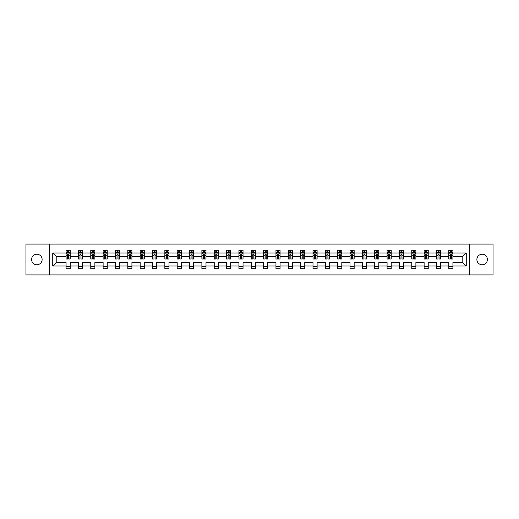 <?xml version="1.0" encoding="UTF-8"?>
<svg xmlns="http://www.w3.org/2000/svg" width="519" height="519" viewBox="0 0 519 519"><rect width="100%" height="100%" fill="white"/><g stroke="black" fill="none" stroke-linecap="round" stroke-linejoin="round"><path stroke-width="0.78" d="M482.145 254.232A5.268 5.268 0 0 0 476.877 259.5A5.268 5.268 0 0 0 482.145 264.768A5.268 5.268 0 0 0 487.412 259.5A5.268 5.268 0 0 0 482.145 254.232M36.855 254.232A5.268 5.268 0 0 0 31.588 259.5A5.268 5.268 0 0 0 36.855 264.768A5.268 5.268 0 0 0 42.123 259.5A5.268 5.268 0 0 0 36.855 254.232M469.384 274.934L493.05 274.934L493.05 244.066L469.384 244.066L469.384 274.934L49.616 274.934L49.616 244.066L25.95 244.066L25.95 274.934L49.616 274.934M452.925 266L452.925 262.543L462.799 262.543L466.257 266L452.925 266L452.925 268.758L448.812 268.758L448.812 266L440.579 266L440.579 268.758L436.466 268.758L436.466 266L428.233 266L428.233 268.758L424.114 268.758L424.114 266L415.888 266L415.888 268.758L411.768 268.758L411.768 266L403.542 266L403.542 268.758L399.422 268.758L399.422 266L391.196 266L391.196 268.758L387.077 268.758L387.077 266L378.844 266L378.844 268.758L374.731 268.758L374.731 266L366.498 266L366.498 268.758L362.385 268.758L362.385 266L354.153 266L354.153 268.758L350.04 268.758L350.04 266L341.807 266L341.807 268.758L337.694 268.758L337.694 266L329.461 266L329.461 268.758L325.348 268.758L325.348 266L317.115 266L317.115 268.758L313.002 268.758L313.002 266L304.77 266L304.77 268.758L300.657 268.758L300.657 266L292.424 266L292.424 268.758L288.311 268.758L288.311 266L280.078 266L280.078 268.758L275.959 268.758L275.959 266L267.733 266L267.733 268.758L263.613 268.758L263.613 266L255.387 266L255.387 268.758L251.267 268.758L251.267 266L243.041 266L243.041 268.758L238.922 268.758L238.922 266L230.689 266L230.689 268.758L226.576 268.758L226.576 266L218.343 266L218.343 268.758L214.23 268.758L214.23 266L205.998 266L205.998 268.758L201.885 268.758L201.885 266L193.652 266L193.652 268.758L189.539 268.758L189.539 266L181.306 266L181.306 268.758L177.193 268.758L177.193 266L168.96 266L168.96 268.758L164.847 268.758L164.847 266L156.615 266L156.615 268.758L152.502 268.758L152.502 266L144.269 266L144.269 268.758L140.156 268.758L140.156 266L131.923 266L131.923 268.758L127.804 268.758L127.804 266L119.578 266L119.578 268.758L115.458 268.758L115.458 266L107.232 266L107.232 268.758L103.112 268.758L103.112 266L94.886 266L94.886 268.758L90.767 268.758L90.767 266L82.534 266L82.534 268.758L78.421 268.758L78.421 266L70.188 266L70.188 268.758L66.075 268.758L66.075 266L52.743 266L52.743 253L66.075 253L66.075 250.242L70.188 250.242L70.188 253L78.421 253L78.421 250.242L82.534 250.242L82.534 253L90.767 253L90.767 250.242L94.886 250.242L94.886 253L103.112 253L103.112 250.242L107.232 250.242L107.232 253L115.458 253L115.458 250.242L119.578 250.242L119.578 253L127.804 253L127.804 250.242L131.923 250.242L131.923 253L140.156 253L140.156 250.242L144.269 250.242L144.269 253L152.502 253L152.502 250.242L156.615 250.242L156.615 253L164.847 253L164.847 250.242L168.96 250.242L168.96 253L177.193 253L177.193 250.242L181.306 250.242L181.306 253L189.539 253L189.539 250.242L193.652 250.242L193.652 253L201.885 253L201.885 250.242L205.998 250.242L205.998 253L214.23 253L214.23 250.242L218.343 250.242L218.343 253L226.576 253L226.576 250.242L230.689 250.242L230.689 253L238.922 253L238.922 250.242L243.041 250.242L243.041 253L251.267 253L251.267 250.242L255.387 250.242L255.387 253L263.613 253L263.613 250.242L267.733 250.242L267.733 253L275.959 253L275.959 250.242L280.078 250.242L280.078 253L288.311 253L288.311 250.242L292.424 250.242L292.424 253L300.657 253L300.657 250.242L304.77 250.242L304.77 253L313.002 253L313.002 250.242L317.115 250.242L317.115 253L325.348 253L325.348 250.242L329.461 250.242L329.461 253L337.694 253L337.694 250.242L341.807 250.242L341.807 253L350.04 253L350.04 250.242L354.153 250.242L354.153 253L362.385 253L362.385 250.242L366.498 250.242L366.498 253L374.731 253L374.731 250.242L378.844 250.242L378.844 253L387.077 253L387.077 250.242L391.196 250.242L391.196 253L399.422 253L399.422 250.242L403.542 250.242L403.542 253L411.768 253L411.768 250.242L415.888 250.242L415.888 253L424.114 253L424.114 250.242L428.233 250.242L428.233 253L436.466 253L436.466 250.242L440.579 250.242L440.579 253L448.812 253L448.812 250.242L452.925 250.242L452.925 253L466.257 253L466.257 266M469.384 244.066L49.616 244.066M448.812 253L448.812 256.457L440.579 256.457L440.579 253M440.579 266L440.579 262.543L448.812 262.543L448.812 266M436.466 253L436.466 256.457L428.233 256.457L428.233 253M428.233 266L428.233 262.543L436.466 262.543L436.466 266M424.114 253L424.114 256.457L415.888 256.457L415.888 253M415.888 266L415.888 262.543L424.114 262.543L424.114 266M411.768 253L411.768 256.457L403.542 256.457L403.542 253M403.542 266L403.542 262.543L411.768 262.543L411.768 266M399.422 253L399.422 256.457L391.196 256.457L391.196 253M391.196 266L391.196 262.543L399.422 262.543L399.422 266M387.077 253L387.077 256.457L378.844 256.457L378.844 253M378.844 266L378.844 262.543L387.077 262.543L387.077 266M374.731 253L374.731 256.457L366.498 256.457L366.498 253M366.498 266L366.498 262.543L374.731 262.543L374.731 266M362.385 253L362.385 256.457L354.153 256.457L354.153 253M354.153 266L354.153 262.543L362.385 262.543L362.385 266M350.04 253L350.04 256.457L341.807 256.457L341.807 253M341.807 266L341.807 262.543L350.04 262.543L350.04 266M337.694 253L337.694 256.457L329.461 256.457L329.461 253M329.461 266L329.461 262.543L337.694 262.543L337.694 266M325.348 253L325.348 256.457L317.115 256.457L317.115 253M317.115 266L317.115 262.543L325.348 262.543L325.348 266M313.002 253L313.002 256.457L304.77 256.457L304.77 253M304.77 266L304.77 262.543L313.002 262.543L313.002 266M300.657 253L300.657 256.457L292.424 256.457L292.424 253M292.424 266L292.424 262.543L300.657 262.543L300.657 266M288.311 253L288.311 256.457L280.078 256.457L280.078 253M280.078 266L280.078 262.543L288.311 262.543L288.311 266M275.959 253L275.959 256.457L267.733 256.457L267.733 253M267.733 266L267.733 262.543L275.959 262.543L275.959 266M263.613 253L263.613 256.457L255.387 256.457L255.387 253M255.387 266L255.387 262.543L263.613 262.543L263.613 266M251.267 253L251.267 256.457L243.041 256.457L243.041 253M243.041 266L243.041 262.543L251.267 262.543L251.267 266M238.922 253L238.922 256.457L230.689 256.457L230.689 253M230.689 266L230.689 262.543L238.922 262.543L238.922 266M226.576 253L226.576 256.457L218.343 256.457L218.343 253M218.343 266L218.343 262.543L226.576 262.543L226.576 266M214.23 253L214.23 256.457L205.998 256.457L205.998 253M205.998 266L205.998 262.543L214.23 262.543L214.23 266M201.885 253L201.885 256.457L193.652 256.457L193.652 253M193.652 266L193.652 262.543L201.885 262.543L201.885 266M189.539 253L189.539 256.457L181.306 256.457L181.306 253M181.306 266L181.306 262.543L189.539 262.543L189.539 266M177.193 253L177.193 256.457L168.96 256.457L168.96 253M168.96 266L168.96 262.543L177.193 262.543L177.193 266M164.847 253L164.847 256.457L156.615 256.457L156.615 253M156.615 266L156.615 262.543L164.847 262.543L164.847 266M152.502 253L152.502 256.457L144.269 256.457L144.269 253M144.269 266L144.269 262.543L152.502 262.543L152.502 266M140.156 253L140.156 256.457L131.923 256.457L131.923 253M131.923 266L131.923 262.543L140.156 262.543L140.156 266M127.804 253L127.804 256.457L119.578 256.457L119.578 253M119.578 266L119.578 262.543L127.804 262.543L127.804 266M115.458 253L115.458 256.457L107.232 256.457L107.232 253M107.232 266L107.232 262.543L115.458 262.543L115.458 266M103.112 253L103.112 256.457L94.886 256.457L94.886 253M94.886 266L94.886 262.543L103.112 262.543L103.112 266M90.767 253L90.767 256.457L82.534 256.457L82.534 253M82.534 266L82.534 262.543L90.767 262.543L90.767 266M78.421 253L78.421 256.457L70.188 256.457L70.188 253M70.188 266L70.188 262.543L78.421 262.543L78.421 266M66.075 253L66.075 256.457L56.201 256.457L56.201 262.543L66.075 262.543L66.075 266M52.743 253L56.201 256.457M462.799 262.543L462.799 256.457L452.925 256.457L452.925 253M450.375 252.299L451.361 252.299M438.03 252.299L439.016 252.299M425.684 252.299L426.67 252.299M413.332 252.299L414.324 252.299M400.986 252.299L401.978 252.299M388.64 252.299L389.633 252.299M376.294 252.299L377.281 252.299M363.949 252.299L364.935 252.299M351.603 252.299L352.589 252.299M339.257 252.299L340.243 252.299M326.912 252.299L327.898 252.299M314.566 252.299L315.552 252.299M302.22 252.299L303.206 252.299M289.874 252.299L290.861 252.299M277.529 252.299L278.515 252.299M265.177 252.299L266.169 252.299M252.831 252.299L253.823 252.299M240.485 252.299L241.471 252.299M228.139 252.299L229.126 252.299M215.794 252.299L216.78 252.299M203.448 252.299L204.434 252.299M191.102 252.299L192.088 252.299M178.757 252.299L179.743 252.299M166.411 252.299L167.397 252.299M154.065 252.299L155.051 252.299M141.719 252.299L142.706 252.299M129.367 252.299L130.36 252.299M117.022 252.299L118.014 252.299M104.676 252.299L105.668 252.299M92.33 252.299L93.316 252.299M79.984 252.299L80.97 252.299M67.639 252.299L68.625 252.299M66.075 266.701L70.188 266.701M78.421 266.701L82.534 266.701M90.767 266.701L94.886 266.701M103.112 266.701L107.232 266.701M115.458 266.701L119.578 266.701M127.804 266.701L131.923 266.701M140.156 266.701L144.269 266.701M152.502 266.701L156.615 266.701M164.847 266.701L168.96 266.701M177.193 266.701L181.306 266.701M189.539 266.701L193.652 266.701M201.885 266.701L205.998 266.701M214.23 266.701L218.343 266.701M226.576 266.701L230.689 266.701M238.922 266.701L243.041 266.701M251.267 266.701L255.387 266.701M263.613 266.701L267.733 266.701M275.959 266.701L280.078 266.701M288.311 266.701L292.424 266.701M300.657 266.701L304.77 266.701M313.002 266.701L317.115 266.701M325.348 266.701L329.461 266.701M337.694 266.701L341.807 266.701M350.04 266.701L354.153 266.701M362.385 266.701L366.498 266.701M374.731 266.701L378.844 266.701M387.077 266.701L391.196 266.701M399.422 266.701L403.542 266.701M411.768 266.701L415.888 266.701M424.114 266.701L428.233 266.701M436.466 266.701L440.579 266.701M448.812 266.701L452.925 266.701M56.201 262.543L52.743 266M466.257 253L462.799 256.457M68.625 251.313L67.639 251.313M66.847 252.435L66.075 252.435L66.075 250.242L67.639 250.242L66.075 250.242M66.075 257.975L66.075 259.007L67.639 259.007L67.639 257.975L66.075 257.975L66.075 256.457M70.188 256.457L70.188 259.007L68.625 259.007L68.625 254.602L67.639 254.602L67.639 257.975M69.416 252.435L70.188 252.435L70.188 250.242L68.625 250.242L70.188 250.242M70.188 253.986L69.371 252.338L66.899 252.338L66.075 253.986M67.639 252.338L67.639 250.242M68.625 250.242L68.625 252.338M80.97 251.313L79.984 251.313M79.193 252.435L78.421 252.435L78.421 250.242L79.984 250.242L78.421 250.242M78.421 257.975L78.421 259.007L79.984 259.007L79.984 257.975L78.421 257.975L78.421 256.457M82.534 256.457L82.534 259.007L80.97 259.007L80.97 254.602L79.984 254.602L79.984 257.975M81.762 252.435L82.534 252.435L82.534 250.242L80.97 250.242L82.534 250.242M82.534 253.986L81.717 252.338L79.245 252.338L78.421 253.986M79.984 252.338L79.984 250.242M80.97 250.242L80.97 252.338M93.316 251.313L92.33 251.313M91.539 252.435L90.767 252.435L90.767 250.242L92.33 250.242L90.767 250.242M90.767 257.975L90.767 259.007L92.33 259.007L92.33 257.975L90.767 257.975L90.767 256.457M94.886 256.457L94.886 259.007L93.316 259.007L93.316 254.602L92.33 254.602L92.33 257.975M94.108 252.435L94.886 252.435L94.886 250.242L93.316 250.242L94.886 250.242M94.886 253.986L94.062 252.338L91.591 252.338L90.767 253.986M92.33 252.338L92.33 250.242M93.316 250.242L93.316 252.338M105.668 251.313L104.676 251.313M103.891 252.435L103.112 252.435L103.112 250.242L104.676 250.242L103.112 250.242M103.112 257.975L103.112 259.007L104.676 259.007L104.676 257.975L103.112 257.975L103.112 256.457M107.232 256.457L107.232 259.007L105.668 259.007L105.668 254.602L104.676 254.602L104.676 257.975M106.453 252.435L107.232 252.435L107.232 250.242L105.668 250.242L107.232 250.242M107.232 253.986L106.408 252.338L103.936 252.338L103.112 253.986M104.676 252.338L104.676 250.242M105.668 250.242L105.668 252.338M118.014 251.313L117.022 251.313M116.237 252.435L115.458 252.435L115.458 250.242L117.022 250.242L115.458 250.242M115.458 257.975L115.458 259.007L117.022 259.007L117.022 257.975L115.458 257.975L115.458 256.457M119.578 256.457L119.578 259.007L118.014 259.007L118.014 254.602L117.022 254.602L117.022 257.975M118.799 252.435L119.578 252.435L119.578 250.242L118.014 250.242L119.578 250.242M119.578 253.986L118.754 252.338L116.282 252.338L115.458 253.986M117.022 252.338L117.022 250.242M118.014 250.242L118.014 252.338M130.36 251.313L129.367 251.313M128.582 252.435L127.804 252.435L127.804 250.242L129.367 250.242L127.804 250.242M127.804 257.975L127.804 259.007L129.367 259.007L129.367 257.975L127.804 257.975L127.804 256.457M131.923 256.457L131.923 259.007L130.36 259.007L130.36 254.602L129.367 254.602L129.367 257.975M131.151 252.435L131.923 252.435L131.923 250.242L130.36 250.242L131.923 250.242M131.923 253.986L131.099 252.338L128.628 252.338L127.804 253.986M129.367 252.338L129.367 250.242M130.36 250.242L130.36 252.338M142.706 251.313L141.719 251.313M140.928 252.435L140.156 252.435L140.156 250.242L141.719 250.242L140.156 250.242M140.156 257.975L140.156 259.007L141.719 259.007L141.719 257.975L140.156 257.975L140.156 256.457M144.269 256.457L144.269 259.007L142.706 259.007L142.706 254.602L141.719 254.602L141.719 257.975M143.497 252.435L144.269 252.435L144.269 250.242L142.706 250.242L144.269 250.242M144.269 253.986L143.445 252.338L140.973 252.338L140.156 253.986M141.719 252.338L141.719 250.242M142.706 250.242L142.706 252.338M155.051 251.313L154.065 251.313M153.274 252.435L152.502 252.435L152.502 250.242L154.065 250.242L152.502 250.242M152.502 257.975L152.502 259.007L154.065 259.007L154.065 257.975L152.502 257.975L152.502 256.457M156.615 256.457L156.615 259.007L155.051 259.007L155.051 254.602L154.065 254.602L154.065 257.975M155.843 252.435L156.615 252.435L156.615 250.242L155.051 250.242L156.615 250.242M156.615 253.986L155.791 252.338L153.319 252.338L152.502 253.986M154.065 252.338L154.065 250.242M155.051 250.242L155.051 252.338M167.397 251.313L166.411 251.313M165.619 252.435L164.847 252.435L164.847 250.242L166.411 250.242L164.847 250.242M164.847 257.975L164.847 259.007L166.411 259.007L166.411 257.975L164.847 257.975L164.847 256.457M168.96 256.457L168.96 259.007L167.397 259.007L167.397 254.602L166.411 254.602L166.411 257.975M168.188 252.435L168.96 252.435L168.96 250.242L167.397 250.242L168.96 250.242M168.96 253.986L168.137 252.338L165.671 252.338L164.847 253.986M166.411 252.338L166.411 250.242M167.397 250.242L167.397 252.338M179.743 251.313L178.757 251.313M177.965 252.435L177.193 252.435L177.193 250.242L178.757 250.242L177.193 250.242M177.193 257.975L177.193 259.007L178.757 259.007L178.757 257.975L177.193 257.975L177.193 256.457M181.306 256.457L181.306 259.007L179.743 259.007L179.743 254.602L178.757 254.602L178.757 257.975M180.534 252.435L181.306 252.435L181.306 250.242L179.743 250.242L181.306 250.242M181.306 253.986L180.482 252.338L178.017 252.338L177.193 253.986M178.757 252.338L178.757 250.242M179.743 250.242L179.743 252.338M192.088 251.313L191.102 251.313M190.311 252.435L189.539 252.435L189.539 250.242L191.102 250.242L189.539 250.242M189.539 257.975L189.539 259.007L191.102 259.007L191.102 257.975L189.539 257.975L189.539 256.457M193.652 256.457L193.652 259.007L192.088 259.007L192.088 254.602L191.102 254.602L191.102 257.975M192.88 252.435L193.652 252.435L193.652 250.242L192.088 250.242L193.652 250.242M193.652 253.986L192.828 252.338L190.363 252.338L189.539 253.986M191.102 252.338L191.102 250.242M192.088 250.242L192.088 252.338M204.434 251.313L203.448 251.313M202.657 252.435L201.885 252.435L201.885 250.242L203.448 250.242L201.885 250.242M201.885 257.975L201.885 259.007L203.448 259.007L203.448 257.975L201.885 257.975L201.885 256.457M205.998 256.457L205.998 259.007L204.434 259.007L204.434 254.602L203.448 254.602L203.448 257.975M205.226 252.435L205.998 252.435L205.998 250.242L204.434 250.242L205.998 250.242M205.998 253.986L205.174 252.338L202.708 252.338L201.885 253.986M203.448 252.338L203.448 250.242M204.434 250.242L204.434 252.338M216.78 251.313L215.794 251.313M215.002 252.435L214.23 252.435L214.23 250.242L215.794 250.242L214.23 250.242M214.23 257.975L214.23 259.007L215.794 259.007L215.794 257.975L214.23 257.975L214.23 256.457M218.343 256.457L218.343 259.007L216.78 259.007L216.78 254.602L215.794 254.602L215.794 257.975M217.571 252.435L218.343 252.435L218.343 250.242L216.78 250.242L218.343 250.242M218.343 253.986L217.526 252.338L215.054 252.338L214.23 253.986M215.794 252.338L215.794 250.242M216.78 250.242L216.78 252.338M229.126 251.313L228.139 251.313M227.348 252.435L226.576 252.435L226.576 250.242L228.139 250.242L226.576 250.242M226.576 257.975L226.576 259.007L228.139 259.007L228.139 257.975L226.576 257.975L226.576 256.457M230.689 256.457L230.689 259.007L229.126 259.007L229.126 254.602L228.139 254.602L228.139 257.975M229.917 252.435L230.689 252.435L230.689 250.242L229.126 250.242L230.689 250.242M230.689 253.986L229.872 252.338L227.4 252.338L226.576 253.986M228.139 252.338L228.139 250.242M229.126 250.242L229.126 252.338M241.471 251.313L240.485 251.313M239.694 252.435L238.922 252.435L238.922 250.242L240.485 250.242L238.922 250.242M238.922 257.975L238.922 259.007L240.485 259.007L240.485 257.975L238.922 257.975L238.922 256.457M243.041 256.457L243.041 259.007L241.471 259.007L241.471 254.602L240.485 254.602L240.485 257.975M242.263 252.435L243.041 252.435L243.041 250.242L241.471 250.242L243.041 250.242M243.041 253.986L242.217 252.338L239.746 252.338L238.922 253.986M240.485 252.338L240.485 250.242M241.471 250.242L241.471 252.338M253.823 251.313L252.831 251.313M252.046 252.435L251.267 252.435L251.267 250.242L252.831 250.242L251.267 250.242M251.267 257.975L251.267 259.007L252.831 259.007L252.831 257.975L251.267 257.975L251.267 256.457M255.387 256.457L255.387 259.007L253.823 259.007L253.823 254.602L252.831 254.602L252.831 257.975M254.608 252.435L255.387 252.435L255.387 250.242L253.823 250.242L255.387 250.242M255.387 253.986L254.563 252.338L252.091 252.338L251.267 253.986M252.831 252.338L252.831 250.242M253.823 250.242L253.823 252.338M266.169 251.313L265.177 251.313M264.392 252.435L263.613 252.435L263.613 250.242L265.177 250.242L263.613 250.242M263.613 257.975L263.613 259.007L265.177 259.007L265.177 257.975L263.613 257.975L263.613 256.457M267.733 256.457L267.733 259.007L266.169 259.007L266.169 254.602L265.177 254.602L265.177 257.975M266.954 252.435L267.733 252.435L267.733 250.242L266.169 250.242L267.733 250.242M267.733 253.986L266.909 252.338L264.437 252.338L263.613 253.986M265.177 252.338L265.177 250.242M266.169 250.242L266.169 252.338M278.515 251.313L277.529 251.313M276.737 252.435L275.959 252.435L275.959 250.242L277.529 250.242L275.959 250.242M275.959 257.975L275.959 259.007L277.529 259.007L277.529 257.975L275.959 257.975L275.959 256.457M280.078 256.457L280.078 259.007L278.515 259.007L278.515 254.602L277.529 254.602L277.529 257.975M279.306 252.435L280.078 252.435L280.078 250.242L278.515 250.242L280.078 250.242M280.078 253.986L279.254 252.338L276.783 252.338L275.959 253.986M277.529 252.338L277.529 250.242M278.515 250.242L278.515 252.338M290.861 251.313L289.874 251.313M289.083 252.435L288.311 252.435L288.311 250.242L289.874 250.242L288.311 250.242M288.311 257.975L288.311 259.007L289.874 259.007L289.874 257.975L288.311 257.975L288.311 256.457M292.424 256.457L292.424 259.007L290.861 259.007L290.861 254.602L289.874 254.602L289.874 257.975M291.652 252.435L292.424 252.435L292.424 250.242L290.861 250.242L292.424 250.242M292.424 253.986L291.6 252.338L289.128 252.338L288.311 253.986M289.874 252.338L289.874 250.242M290.861 250.242L290.861 252.338M303.206 251.313L302.22 251.313M301.429 252.435L300.657 252.435L300.657 250.242L302.22 250.242L300.657 250.242M300.657 257.975L300.657 259.007L302.22 259.007L302.22 257.975L300.657 257.975L300.657 256.457M304.77 256.457L304.77 259.007L303.206 259.007L303.206 254.602L302.22 254.602L302.22 257.975M303.998 252.435L304.77 252.435L304.77 250.242L303.206 250.242L304.77 250.242M304.77 253.986L303.946 252.338L301.474 252.338L300.657 253.986M302.22 252.338L302.22 250.242M303.206 250.242L303.206 252.338M315.552 251.313L314.566 251.313M313.774 252.435L313.002 252.435L313.002 250.242L314.566 250.242L313.002 250.242M313.002 257.975L313.002 259.007L314.566 259.007L314.566 257.975L313.002 257.975L313.002 256.457M317.115 256.457L317.115 259.007L315.552 259.007L315.552 254.602L314.566 254.602L314.566 257.975M316.343 252.435L317.115 252.435L317.115 250.242L315.552 250.242L317.115 250.242M317.115 253.986L316.292 252.338L313.826 252.338L313.002 253.986M314.566 252.338L314.566 250.242M315.552 250.242L315.552 252.338M327.898 251.313L326.912 251.313M326.12 252.435L325.348 252.435L325.348 250.242L326.912 250.242L325.348 250.242M325.348 257.975L325.348 259.007L326.912 259.007L326.912 257.975L325.348 257.975L325.348 256.457M329.461 256.457L329.461 259.007L327.898 259.007L327.898 254.602L326.912 254.602L326.912 257.975M328.689 252.435L329.461 252.435L329.461 250.242L327.898 250.242L329.461 250.242M329.461 253.986L328.637 252.338L326.172 252.338L325.348 253.986M326.912 252.338L326.912 250.242M327.898 250.242L327.898 252.338M340.243 251.313L339.257 251.313M338.466 252.435L337.694 252.435L337.694 250.242L339.257 250.242L337.694 250.242M337.694 257.975L337.694 259.007L339.257 259.007L339.257 257.975L337.694 257.975L337.694 256.457M341.807 256.457L341.807 259.007L340.243 259.007L340.243 254.602L339.257 254.602L339.257 257.975M341.035 252.435L341.807 252.435L341.807 250.242L340.243 250.242L341.807 250.242M341.807 253.986L340.983 252.338L338.518 252.338L337.694 253.986M339.257 252.338L339.257 250.242M340.243 250.242L340.243 252.338M352.589 251.313L351.603 251.313M350.812 252.435L350.04 252.435L350.04 250.242L351.603 250.242L350.04 250.242M350.04 257.975L350.04 259.007L351.603 259.007L351.603 257.975L350.04 257.975L350.04 256.457M354.153 256.457L354.153 259.007L352.589 259.007L352.589 254.602L351.603 254.602L351.603 257.975M353.381 252.435L354.153 252.435L354.153 250.242L352.589 250.242L354.153 250.242M354.153 253.986L353.329 252.338L350.863 252.338L350.04 253.986M351.603 252.338L351.603 250.242M352.589 250.242L352.589 252.338M364.935 251.313L363.949 251.313M363.157 252.435L362.385 252.435L362.385 250.242L363.949 250.242L362.385 250.242M362.385 257.975L362.385 259.007L363.949 259.007L363.949 257.975L362.385 257.975L362.385 256.457M366.498 256.457L366.498 259.007L364.935 259.007L364.935 254.602L363.949 254.602L363.949 257.975M365.726 252.435L366.498 252.435L366.498 250.242L364.935 250.242L366.498 250.242M366.498 253.986L365.681 252.338L363.209 252.338L362.385 253.986M363.949 252.338L363.949 250.242M364.935 250.242L364.935 252.338M377.281 251.313L376.294 251.313M375.503 252.435L374.731 252.435L374.731 250.242L376.294 250.242L374.731 250.242M374.731 257.975L374.731 259.007L376.294 259.007L376.294 257.975L374.731 257.975L374.731 256.457M378.844 256.457L378.844 259.007L377.281 259.007L377.281 254.602L376.294 254.602L376.294 257.975M378.072 252.435L378.844 252.435L378.844 250.242L377.281 250.242L378.844 250.242M378.844 253.986L378.027 252.338L375.555 252.338L374.731 253.986M376.294 252.338L376.294 250.242M377.281 250.242L377.281 252.338M389.633 251.313L388.64 251.313M387.849 252.435L387.077 252.435L387.077 250.242L388.64 250.242L387.077 250.242M387.077 257.975L387.077 259.007L388.64 259.007L388.64 257.975L387.077 257.975L387.077 256.457M391.196 256.457L391.196 259.007L389.633 259.007L389.633 254.602L388.64 254.602L388.64 257.975M390.418 252.435L391.196 252.435L391.196 250.242L389.633 250.242L391.196 250.242M391.196 253.986L390.372 252.338L387.901 252.338L387.077 253.986M388.64 252.338L388.64 250.242M389.633 250.242L389.633 252.338M401.978 251.313L400.986 251.313M400.201 252.435L399.422 252.435L399.422 250.242L400.986 250.242L399.422 250.242M399.422 257.975L399.422 259.007L400.986 259.007L400.986 257.975L399.422 257.975L399.422 256.457M403.542 256.457L403.542 259.007L401.978 259.007L401.978 254.602L400.986 254.602L400.986 257.975M402.763 252.435L403.542 252.435L403.542 250.242L401.978 250.242L403.542 250.242M403.542 253.986L402.718 252.338L400.246 252.338L399.422 253.986M400.986 252.338L400.986 250.242M401.978 250.242L401.978 252.338M414.324 251.313L413.332 251.313M412.547 252.435L411.768 252.435L411.768 250.242L413.332 250.242L411.768 250.242M411.768 257.975L411.768 259.007L413.332 259.007L413.332 257.975L411.768 257.975L411.768 256.457M415.888 256.457L415.888 259.007L414.324 259.007L414.324 254.602L413.332 254.602L413.332 257.975M415.109 252.435L415.888 252.435L415.888 250.242L414.324 250.242L415.888 250.242M415.888 253.986L415.064 252.338L412.592 252.338L411.768 253.986M413.332 252.338L413.332 250.242M414.324 250.242L414.324 252.338M426.67 251.313L425.684 251.313M424.892 252.435L424.114 252.435L424.114 250.242L425.684 250.242L424.114 250.242M424.114 257.975L424.114 259.007L425.684 259.007L425.684 257.975L424.114 257.975L424.114 256.457M428.233 256.457L428.233 259.007L426.67 259.007L426.67 254.602L425.684 254.602L425.684 257.975M427.461 252.435L428.233 252.435L428.233 250.242L426.67 250.242L428.233 250.242M428.233 253.986L427.409 252.338L424.938 252.338L424.114 253.986M425.684 252.338L425.684 250.242M426.67 250.242L426.67 252.338M439.016 251.313L438.03 251.313M437.238 252.435L436.466 252.435L436.466 250.242L438.03 250.242L436.466 250.242M436.466 257.975L436.466 259.007L438.03 259.007L438.03 257.975L436.466 257.975L436.466 256.457M440.579 256.457L440.579 259.007L439.016 259.007L439.016 254.602L438.03 254.602L438.03 257.975M439.807 252.435L440.579 252.435L440.579 250.242L439.016 250.242L440.579 250.242M440.579 253.986L439.755 252.338L437.283 252.338L436.466 253.986M438.03 252.338L438.03 250.242M439.016 250.242L439.016 252.338M451.361 251.313L450.375 251.313M449.584 252.435L448.812 252.435L448.812 250.242L450.375 250.242L448.812 250.242M448.812 257.975L448.812 259.007L450.375 259.007L450.375 257.975L448.812 257.975L448.812 256.457M452.925 256.457L452.925 259.007L451.361 259.007L451.361 254.602L450.375 254.602L450.375 257.975M452.153 252.435L452.925 252.435L452.925 250.242L451.361 250.242L452.925 250.242M452.925 253.986L452.101 252.338L449.629 252.338L448.812 253.986M450.375 252.338L450.375 250.242M451.361 250.242L451.361 252.338M70.169 253.947L66.095 253.947M70.188 257.975L68.625 257.975M67.639 255.77L66.075 255.77M70.188 255.77L68.625 255.77M68.625 251.832L67.639 251.832M82.515 253.947L78.44 253.947M82.534 257.975L80.97 257.975M79.984 255.77L78.421 255.77M82.534 255.77L80.97 255.77M80.97 251.832L79.984 251.832M94.86 253.947L90.786 253.947M94.886 257.975L93.316 257.975M92.33 255.77L90.767 255.77M94.886 255.77L93.316 255.77M93.316 251.832L92.33 251.832M107.206 253.947L103.132 253.947M107.232 257.975L105.668 257.975M104.676 255.77L103.112 255.77M107.232 255.77L105.668 255.77M105.668 251.832L104.676 251.832M119.558 253.947L115.484 253.947M119.578 257.975L118.014 257.975M117.022 255.77L115.458 255.77M119.578 255.77L118.014 255.77M118.014 251.832L117.022 251.832M131.904 253.947L127.83 253.947M131.923 257.975L130.36 257.975M129.367 255.77L127.804 255.77M131.923 255.77L130.36 255.77M130.36 251.832L129.367 251.832M144.25 253.947L140.175 253.947M144.269 257.975L142.706 257.975M141.719 255.77L140.156 255.77M144.269 255.77L142.706 255.77M142.706 251.832L141.719 251.832M156.595 253.947L152.521 253.947M156.615 257.975L155.051 257.975M154.065 255.77L152.502 255.77M156.615 255.77L155.051 255.77M155.051 251.832L154.065 251.832M168.941 253.947L164.867 253.947M168.96 257.975L167.397 257.975M166.411 255.77L164.847 255.77M168.96 255.77L167.397 255.77M167.397 251.832L166.411 251.832M181.287 253.947L177.213 253.947M181.306 257.975L179.743 257.975M178.757 255.77L177.193 255.77M181.306 255.77L179.743 255.77M179.743 251.832L178.757 251.832M193.632 253.947L189.558 253.947M193.652 257.975L192.088 257.975M191.102 255.77L189.539 255.77M193.652 255.77L192.088 255.77M192.088 251.832L191.102 251.832M205.978 253.947L201.904 253.947M205.998 257.975L204.434 257.975M203.448 255.77L201.885 255.77M205.998 255.77L204.434 255.77M204.434 251.832L203.448 251.832M218.324 253.947L214.25 253.947M218.343 257.975L216.78 257.975M215.794 255.77L214.23 255.77M218.343 255.77L216.78 255.77M216.78 251.832L215.794 251.832M230.67 253.947L226.595 253.947M230.689 257.975L229.126 257.975M228.139 255.77L226.576 255.77M230.689 255.77L229.126 255.77M229.126 251.832L228.139 251.832M243.015 253.947L238.941 253.947M243.041 257.975L241.471 257.975M240.485 255.77L238.922 255.77M243.041 255.77L241.471 255.77M241.471 251.832L240.485 251.832M255.361 253.947L251.287 253.947M255.387 257.975L253.823 257.975M252.831 255.77L251.267 255.77M255.387 255.77L253.823 255.77M253.823 251.832L252.831 251.832M267.713 253.947L263.639 253.947M267.733 257.975L266.169 257.975M265.177 255.77L263.613 255.77M267.733 255.77L266.169 255.77M266.169 251.832L265.177 251.832M280.059 253.947L275.985 253.947M280.078 257.975L278.515 257.975M277.529 255.77L275.959 255.77M280.078 255.77L278.515 255.77M278.515 251.832L277.529 251.832M292.405 253.947L288.33 253.947M292.424 257.975L290.861 257.975M289.874 255.77L288.311 255.77M292.424 255.77L290.861 255.77M290.861 251.832L289.874 251.832M304.75 253.947L300.676 253.947M304.77 257.975L303.206 257.975M302.22 255.77L300.657 255.77M304.77 255.77L303.206 255.77M303.206 251.832L302.22 251.832M317.096 253.947L313.022 253.947M317.115 257.975L315.552 257.975M314.566 255.77L313.002 255.77M317.115 255.77L315.552 255.77M315.552 251.832L314.566 251.832M329.442 253.947L325.368 253.947M329.461 257.975L327.898 257.975M326.912 255.77L325.348 255.77M329.461 255.77L327.898 255.77M327.898 251.832L326.912 251.832M341.787 253.947L337.713 253.947M341.807 257.975L340.243 257.975M339.257 255.77L337.694 255.77M341.807 255.77L340.243 255.77M340.243 251.832L339.257 251.832M354.133 253.947L350.059 253.947M354.153 257.975L352.589 257.975M351.603 255.77L350.04 255.77M354.153 255.77L352.589 255.77M352.589 251.832L351.603 251.832M366.479 253.947L362.405 253.947M366.498 257.975L364.935 257.975M363.949 255.77L362.385 255.77M366.498 255.77L364.935 255.77M364.935 251.832L363.949 251.832M378.825 253.947L374.75 253.947M378.844 257.975L377.281 257.975M376.294 255.77L374.731 255.77M378.844 255.77L377.281 255.77M377.281 251.832L376.294 251.832M391.17 253.947L387.096 253.947M391.196 257.975L389.633 257.975M388.64 255.77L387.077 255.77M391.196 255.77L389.633 255.77M389.633 251.832L388.64 251.832M403.516 253.947L399.442 253.947M403.542 257.975L401.978 257.975M400.986 255.77L399.422 255.77M403.542 255.77L401.978 255.77M401.978 251.832L400.986 251.832M415.868 253.947L411.794 253.947M415.888 257.975L414.324 257.975M413.332 255.77L411.768 255.77M415.888 255.77L414.324 255.77M414.324 251.832L413.332 251.832M428.214 253.947L424.14 253.947M428.233 257.975L426.67 257.975M425.684 255.77L424.114 255.77M428.233 255.77L426.67 255.77M426.67 251.832L425.684 251.832M440.56 253.947L436.485 253.947M440.579 257.975L439.016 257.975M438.03 255.77L436.466 255.77M440.579 255.77L439.016 255.77M439.016 251.832L438.03 251.832M452.905 253.947L448.831 253.947M452.925 257.975L451.361 257.975M450.375 255.77L448.812 255.77M452.925 255.77L451.361 255.77M451.361 251.832L450.375 251.832"/></g></svg>
